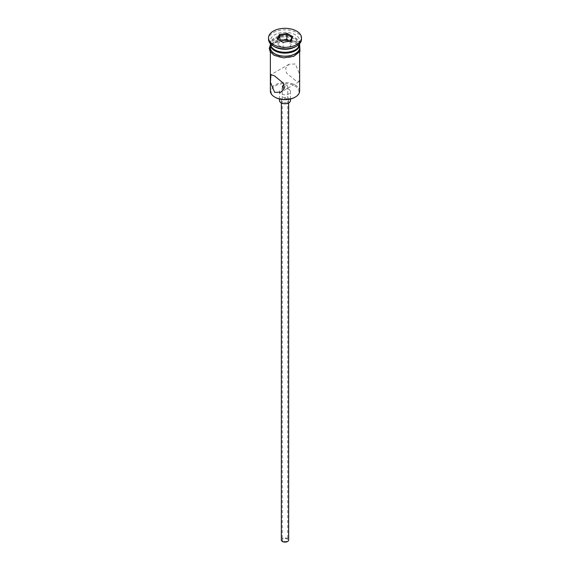 <?xml version="1.0" encoding="UTF-8"?>
<svg xmlns="http://www.w3.org/2000/svg" width="570" height="570" viewBox="0 0 570 570"><rect width="100%" height="100%" fill="white"/><g stroke="black" fill="none" stroke-linecap="round" stroke-linejoin="round"><path stroke-width="0.43" stroke-dasharray="2.85 2.14" d="M275.16 97.313A13.908 8.03 180 0 1 275.16 85.956A13.908 8.03 180 0 1 294.84 85.956A13.908 8.03 180 0 1 294.84 97.313M299.642 91.036A14.642 8.457 0 0 0 295.353 85.058A14.642 8.457 0 0 0 279.393 83.227A14.642 8.457 0 0 0 270.358 91.036M283.062 541.13A2.743 1.582 180 0 1 282.257 540.004A2.743 1.582 180 0 1 283.953 538.543A2.743 1.582 180 0 1 286.938 538.885A2.743 1.582 180 0 1 287.743 540.004A2.743 1.582 180 0 1 286.047 541.471A2.743 1.582 180 0 1 283.062 541.13M283.062 87.523L287.743 86.248L286.938 85.279L284.195 84.645M281.338 540.004A3.662 2.116 180 0 1 283.596 538.052A3.662 2.116 180 0 1 287.586 538.507A3.662 2.116 180 0 1 288.662 540.004M287.586 99.109A3.662 2.116 180 0 1 288.662 100.598A3.662 2.116 180 0 1 286.404 102.55A3.662 2.116 180 0 1 282.414 102.094A3.662 2.116 180 0 1 281.338 100.598A3.662 2.116 180 0 1 283.596 98.646A3.662 2.116 180 0 1 287.586 99.109M279.507 100.598A5.493 3.171 180 0 1 282.898 97.67A5.493 3.171 180 0 1 288.883 98.361A5.493 3.171 180 0 1 290.493 100.598M288.883 89.39A5.493 3.171 180 0 1 290.493 91.635A5.493 3.171 180 0 1 287.102 94.563A5.493 3.171 180 0 1 281.117 93.872A5.493 3.171 180 0 1 279.507 91.635A5.493 3.171 180 0 1 282.898 88.706A5.493 3.171 180 0 1 288.883 89.39M295.353 80.427L286.454 72.967L285.691 68.058L289.019 64.239L295.353 63.983L299.571 74.157L299.079 81.674L295.353 80.427M294.576 50.231A13.545 7.823 0 0 0 294.576 39.173A13.545 7.823 0 0 0 275.424 39.173A13.545 7.823 0 0 0 275.424 50.231M299.642 43.804A14.642 8.457 0 0 0 295.353 37.827A14.642 8.457 0 0 0 279.393 35.995A14.642 8.457 0 0 0 270.358 43.804M295.353 46.797A14.642 8.457 0 0 0 299.642 40.819A14.642 8.457 0 0 0 295.353 34.841A14.642 8.457 0 0 0 279.393 33.01A14.642 8.457 0 0 0 270.358 40.819A14.642 8.457 0 0 0 274.647 46.797M301.473 39.323A16.473 9.512 0 0 0 296.649 32.597A16.473 9.512 0 0 0 278.694 30.538A16.473 9.512 0 0 0 268.527 39.323M274.647 55.169A14.642 8.457 0 0 0 290.607 57A14.642 8.457 0 0 0 299.642 49.184A14.642 8.457 0 0 0 295.353 43.206A14.642 8.457 0 0 0 279.393 41.375A14.642 8.457 0 0 0 270.358 49.184A14.642 8.457 0 0 0 274.647 55.169M299.642 47.695A14.642 8.457 0 0 0 295.353 41.717A14.642 8.457 0 0 0 279.393 39.879A14.642 8.457 0 0 0 270.358 47.695M299.62 44.253A14.642 8.457 0 0 0 295.353 38.724A14.642 8.457 0 0 0 279.756 36.808A14.642 8.457 0 0 0 270.38 44.253M280.326 40.812L278.06 44.88L283.14 47.816L283.14 42.437L290.159 41.19M283.14 47.816L290.08 46.74L290.08 41.361L290.679 41.104M278.06 44.88L278.06 39.501L282.919 42.308M278.06 39.501L277.241 39.031M290.08 46.74L291.94 42.736L291.94 37.349M291.94 42.736L289.453 41.297M295.481 43.135A14.827 8.557 180 0 1 295.481 55.24A14.827 8.557 180 0 1 274.519 55.24A14.827 8.557 180 0 1 274.519 43.135A14.827 8.557 180 0 1 295.481 43.135M299.642 46.355A14.827 8.557 0 0 0 295.481 41.639A14.827 8.557 0 0 0 280.419 39.551A14.827 8.557 0 0 0 270.358 46.355M282.257 86.248L282.257 540.004M288.662 102.963L288.662 100.598M290.493 99.016L290.493 91.635M289.019 64.239L270.921 74.684M299.642 51.956L299.642 49.184M299.642 43.683L299.642 40.819M270.358 44.923L281.666 39.173L295.944 41.596L299.642 44.923M270.358 43.683L270.358 40.819M270.358 51.956L270.358 49.184M299.079 81.674L280.982 92.126M279.507 99.016L279.507 91.635M281.338 102.963L281.338 100.598M287.743 86.248L287.743 540.004"/><path stroke-width="0.85" d="M295.353 97.014L294.84 97.313A13.908 8.03 180 0 1 275.16 97.313L274.647 97.014A14.642 8.457 0 0 0 295.353 97.014A14.642 8.457 0 0 0 299.642 91.036L299.642 51.956M284.195 84.645L282.257 86.248L283.062 87.523M288.662 102.963L288.662 540.004A3.662 2.116 180 0 1 286.404 541.956A3.662 2.116 180 0 1 282.414 541.5A3.662 2.116 180 0 1 281.338 540.004L281.338 102.963M290.493 99.016L290.493 100.598A5.493 3.171 180 0 1 287.102 103.526A5.493 3.171 180 0 1 281.117 102.842A5.493 3.171 180 0 1 279.507 100.598L279.507 99.016M274.647 75.938L270.921 74.684L270.429 82.215L274.647 92.383L280.982 92.126L284.309 88.307L283.546 83.405L274.647 75.938M270.358 43.683L270.358 43.804A14.642 8.457 0 0 0 274.647 49.782L275.424 50.231A13.545 7.823 0 0 0 294.576 50.231L295.353 49.782A14.642 8.457 0 0 0 299.642 43.804L299.642 43.683M275.424 50.231L274.647 49.782A14.642 8.457 0 0 0 295.353 49.782M268.527 37.827L268.527 39.323A16.473 9.512 0 0 0 273.351 46.049L274.647 46.797A14.642 8.457 0 0 0 295.353 46.797L296.649 46.049A16.473 9.512 0 0 0 301.473 39.323L301.473 37.827A16.473 9.512 0 0 0 296.649 31.101A16.473 9.512 0 0 0 278.694 29.041A16.473 9.512 0 0 0 268.527 37.827A16.473 9.512 0 0 0 273.351 44.553A16.473 9.512 0 0 0 291.306 46.619A16.473 9.512 0 0 0 301.473 37.827M274.647 46.797L273.351 46.049A16.473 9.512 0 0 0 296.649 46.049M270.38 44.253A14.642 8.457 0 0 0 270.358 44.702L270.358 47.695A14.642 8.457 0 0 0 274.647 53.673A14.642 8.457 0 0 0 290.607 55.504A14.642 8.457 0 0 0 299.642 47.695L299.642 44.702A14.642 8.457 0 0 0 299.62 44.253M270.358 44.702A14.642 8.457 0 0 0 274.647 50.68A14.642 8.457 0 0 0 290.607 52.511A14.642 8.457 0 0 0 299.642 44.702M275.16 97.313L274.647 97.014A14.642 8.457 0 0 1 270.358 91.036L270.358 51.956M279.321 34.549L287.081 33.352L292.759 36.63L290.679 41.104L282.919 42.308L277.241 39.031L279.321 34.549L279.92 35.49L278.06 39.501M279.92 40.577L279.92 35.49L286.86 34.421L286.86 39.8L280.326 40.812M290.159 41.19L291.94 37.349L286.86 34.421L287.081 33.352M289.453 41.297L286.86 39.8M291.94 37.349L292.759 36.63M270.358 46.355A14.827 8.557 0 0 0 274.519 53.744A14.827 8.557 0 0 0 291.733 55.319A14.827 8.557 0 0 0 299.642 46.355M299.642 44.923L300.012 51.321L293.728 56.345L283.575 57.876L274.056 55.283L270.087 51.514L269.261 48.45L270.358 44.923"/></g></svg>
